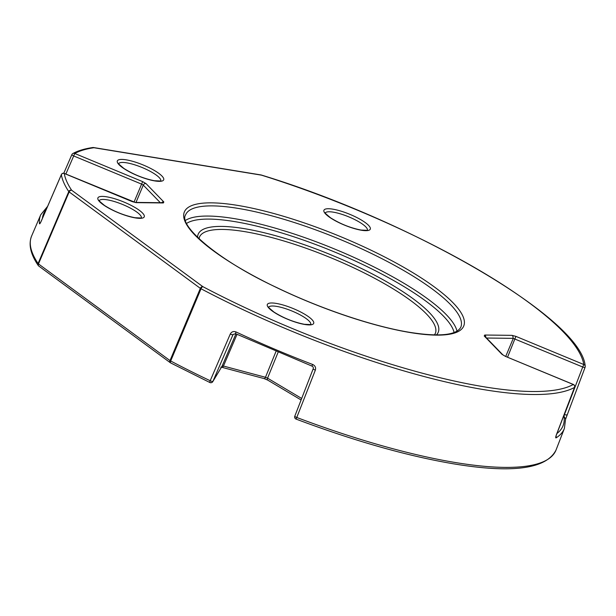<?xml version="1.0" encoding="UTF-8"?>
<svg xmlns="http://www.w3.org/2000/svg" width="616" height="616" viewBox="0 0 616 616"><rect width="100%" height="100%" fill="white"/><g stroke="black" fill="none" stroke-linecap="round" stroke-linejoin="round"><path stroke-width="0.92" d="M170.817 362.924A2.264 0.832 -62.2 0 1 170.594 362.893A2.264 0.832 -62.2 0 1 170.678 360.991A283.206 67.976 22.2 0 0 210.195 380.734L230.269 334.041C231.57 331.716 233.487 331.023 236.02 331.955A282.213 67.737 22.2 0 0 312.705 364.495C315.161 365.688 316.046 367.567 315.346 370.139L296.119 419.111C354.985 441.195 407.792 456.156 454.539 463.987C512.72 473.542 546.554 468.876 556.048 449.988A283.206 67.976 22.2 0 1 456.217 462.67A283.206 67.976 22.2 0 1 296.958 417.548A2.264 0.508 -158.8 0 1 294.802 416.17A2.264 0.508 -158.8 0 1 294.818 416.154L313.197 368.768A2.264 0.508 -158.8 0 1 313.213 368.745L294.802 416.17A2.264 2.264 0 0 0 296.119 419.111M556.541 434.334A2.264 0.578 -159 0 1 556.541 434.457A2.264 0.578 -159 0 1 556.464 434.542L574.505 387.441A2.264 2.156 -118.9 0 0 573.296 384.5L505.405 356.356L502.032 354.369L484.23 335.997L484.738 335.027L512.019 335.35L515.9 336.375L583.791 364.518L582.728 367.005A2.264 0.501 21 0 0 584.284 367.459A2.264 0.501 21 0 0 585.077 367.367A2.264 0.501 21 0 0 585.085 367.298A2.264 2.179 -9.1 0 0 585.2 366.197C582.074 319.242 413.975 221.537 261.246 175.006A2.264 0.731 -72.7 0 0 261.153 174.998M574.574 387.21A2.264 0.578 -159 0 1 574.582 387.349A2.264 0.578 -159 0 1 574.505 387.441A281.797 67.637 -157.8 0 1 484.9 389.812A281.797 67.637 -157.8 0 1 201.032 288.773A2.264 0.832 -62.2 0 1 202.826 286.632A279.533 67.098 22.2 0 0 484.422 386.856A279.533 67.098 22.2 0 0 573.296 384.5M556.464 434.542C555.601 436.967 555.47 438.084 556.079 437.876A2.264 2.164 58 0 0 556.017 436.105M136.044 202.633A2.264 1.879 -89.3 0 0 135.243 202.402L162.524 202.726A2.264 1.879 90.7 0 1 163.332 202.957L136.044 202.633L132.171 201.609L64.272 173.466A2.264 2.179 170.9 0 0 61.354 174.69L41.326 220.975C40.263 223.308 39.64 224.216 39.47 223.693A2.264 2.179 -5.4 0 1 40.502 222.592M40.41 222.853L41.334 220.882A2.264 0.585 23.4 0 0 41.326 220.975M505.405 356.356L573.334 384.446A2.264 2.264 0 0 1 574.582 387.349L555.886 436.32M64.272 173.466L64.31 173.404A2.264 2.264 0 0 0 61.361 174.597A2.264 0.585 23.4 0 0 61.354 174.69A281.797 67.637 -157.8 0 0 68.776 191.584A2.264 2.071 146.3 0 1 71.641 190.221L202.826 286.632A2.264 1.594 -53.7 0 0 200.354 288.357L69.161 191.946A2.264 0.524 -156.9 0 1 68.776 191.584L38.084 263.548A2.264 0.524 -156.9 0 0 38.469 263.918L170.008 360.583L200.354 288.357A2.264 0.508 -157.2 0 0 201.032 288.773L170.678 360.991A2.264 0.508 -157.2 0 1 170.008 360.583A2.264 1.594 -53.7 0 0 169.993 360.614A2.264 1.594 -53.7 0 0 170.309 362.716L38.777 266.05A2.264 1.594 -53.7 0 1 38.454 263.956A2.264 1.594 -53.7 0 1 38.469 263.918L69.161 191.946A2.264 1.594 -53.7 0 1 71.641 190.221A279.533 67.098 22.2 0 1 64.272 173.466M564.225 414.399L564.14 417.286A2.264 2.179 -5.4 0 1 565.565 419.111L564.387 428.459A282.79 67.876 -157.8 0 1 556.079 437.876M63.779 173.258L71.864 154.616A2.264 2.264 0 0 1 72.842 153.538C78.024 150.704 84.677 148.702 92.8 147.532A2.264 2.033 81.7 0 1 93.955 147.732A279.533 67.098 22.2 0 0 74.767 153.484A2.264 2.156 61.1 0 0 71.933 154.547A2.264 0.508 23.4 0 0 71.864 154.616A2.264 0.508 23.4 0 0 73.697 155.964L74.767 153.484L142.666 181.635L146.038 183.614L163.841 201.986L163.332 202.957M210.018 382.505A2.264 2.195 -149 0 0 212.79 381.635L212.79 381.635A2.264 2.195 -149 0 0 212.92 381.381L222.153 366.012L235.943 333.849M230.269 334.041A2.264 0.516 23.3 0 0 232.987 334.68L212.92 381.381A2.264 0.516 23.3 0 1 210.195 380.734A2.264 0.493 115.3 0 0 209.879 382.521L170.594 362.893A2.264 2.264 0 0 1 170.309 362.716A2.264 1.594 -53.7 0 0 170.517 362.832M505.728 356.418L513.274 338.377L582.728 367.005L564.479 414.499A2.264 0.501 21 0 0 566.836 414.868A2.264 0.501 21 0 0 566.836 414.791M93.278 147.524A2.264 1.517 99.3 0 1 93.493 147.532L260.93 174.936A2.264 1.517 99.3 0 1 261.4 175.136A279.533 67.098 22.2 0 1 583.791 364.518A2.264 2.179 -9.1 0 1 585.2 366.197A2.264 2.264 0 0 1 585.077 367.367L565.573 419.242M38.6 265.889A2.264 2.071 -33.8 0 1 38.084 263.548A283.206 67.976 22.2 0 1 31.632 235.982L40.741 214.761A282.79 67.876 -157.8 0 0 39.47 223.693M236.02 331.955A2.264 0.447 115.1 0 0 235.674 333.726L311.889 366.066C313.113 366.62 313.552 367.521 313.197 368.768A2.264 0.508 -158.8 0 0 315.346 370.139M92.8 147.532A2.264 2.264 0 0 1 93.493 147.532A2.264 1.517 99.3 0 1 93.955 147.732L261.4 175.136A2.264 0.731 -72.7 0 0 261.246 175.006A2.264 2.264 0 0 0 260.93 174.936M312.705 364.495L311.889 366.066M126.149 159.829A25.025 6.006 -157.8 0 1 158.836 173.381A25.025 6.006 -157.8 0 1 154.87 180.935A25.025 6.006 -157.8 0 1 122.184 167.383A25.025 6.006 -157.8 0 1 126.149 159.829M160.822 180.811A22.761 5.467 22.2 0 0 149.511 170.955A22.761 5.467 22.2 0 0 126.619 162.816A22.761 5.467 22.2 0 0 118.703 163.625M106.722 196.82A25.025 6.006 -157.8 0 1 139.401 210.372A25.025 6.006 -157.8 0 1 135.435 217.925A25.025 6.006 -157.8 0 1 102.749 204.373A25.025 6.006 -157.8 0 1 106.722 196.82M141.387 217.81A22.761 5.467 22.2 0 0 130.076 207.954A22.761 5.467 22.2 0 0 107.184 199.815A22.761 5.467 22.2 0 0 99.268 200.624M237.46 205.367A150.897 36.221 -157.8 0 1 434.534 287.071A150.897 36.221 -157.8 0 1 410.61 332.617A150.897 36.221 -157.8 0 1 213.536 250.912A150.897 36.221 -157.8 0 1 237.46 205.367M460.814 327.188A148.625 35.674 22.2 0 0 389.728 262.755A148.625 35.674 22.2 0 0 237.93 208.362A148.625 35.674 22.2 0 0 185.593 214.869C178.301 225.233 217.309 260.021 276.746 287.556C321.044 308.963 373.35 326.534 410.148 332.417C439.555 336.975 456.448 335.227 460.814 327.188M332.748 209.147A25.025 6.006 -157.8 0 1 365.434 222.699A25.025 6.006 -157.8 0 1 361.469 230.253A25.025 6.006 -157.8 0 1 328.782 216.701A25.025 6.006 -157.8 0 1 332.748 209.147M367.421 230.138A22.761 5.467 22.2 0 0 356.11 220.282A22.761 5.467 22.2 0 0 333.218 212.143A22.761 5.467 22.2 0 0 325.302 212.951M276.145 303.395A25.025 6.006 -157.8 0 1 308.832 316.94A25.025 6.006 -157.8 0 1 304.858 324.493A25.025 6.006 -157.8 0 1 272.172 310.949A25.025 6.006 -157.8 0 1 276.145 303.395M310.81 324.378A22.761 5.467 22.2 0 0 299.499 314.522A22.761 5.467 22.2 0 0 276.615 306.383A22.761 5.467 22.2 0 0 268.692 307.192M197.597 237.43A129.66 31.123 -157.8 0 1 243.828 228.567A129.66 31.123 -157.8 0 1 381.558 278.902A129.66 31.123 -157.8 0 1 436.451 334.904M434.442 334.881L435.343 333.41A127.396 30.577 22.2 0 0 374.405 278.186A127.396 30.577 22.2 0 0 244.298 231.562A127.396 30.577 22.2 0 0 199.438 237.145L199.045 238.823M185.501 220.397A148.625 35.674 -157.8 0 1 233.772 218.534A148.625 35.674 -157.8 0 1 375.39 267.652A148.625 35.674 -157.8 0 1 457.01 331.2M454.1 332.555A146.362 35.127 22.2 0 0 373.827 269.954A146.362 35.127 22.2 0 0 234.242 221.529A146.362 35.127 22.2 0 0 186.633 223.408M515.9 336.375L507.561 357.18M133.995 202.171L141.595 184.115L143.282 185.108L135.997 202.41M512.019 335.35A2.264 1.879 90.7 0 1 512.889 338.346L486.555 338.038M556.887 433.548A280.526 67.329 22.2 0 0 564.14 417.286L563.255 416.924M160.329 202.703L143.282 185.108A2.264 1.933 -44.1 0 1 146.038 183.614M142.666 181.635L141.595 184.115L73.697 155.964L65.858 174.051M46.346 209.317A280.526 67.329 22.2 0 0 42.404 218.418M278.009 352.483L267.56 378.155L301.678 398.467M237.029 334.357L223.439 366.043L265.473 377.277L275.922 351.605M135.243 202.402L64.31 173.404M502.032 354.369A2.264 1.933 -44.1 0 1 502.833 354.824L505.428 356.364M502.833 354.824L485.023 336.452A2.264 1.933 -44.1 0 0 484.23 335.997M161.592 202.718A2.264 1.933 -44.1 0 1 163.841 201.986M61.431 174.52A2.264 0.585 23.4 0 0 61.361 174.597L41.334 220.882M484.738 335.027A2.264 1.879 90.7 0 1 485.778 337.237M220.821 367.136L222.068 367.352A2.264 1.024 105 0 0 223.439 366.043L222.153 366.012A2.264 2.195 31 0 1 222.022 366.274L212.79 381.635A2.264 2.264 0 0 1 209.879 382.521M264.102 378.586L267.698 380.087A2.264 1.17 120.8 0 1 267.56 378.155L265.473 377.277A2.264 1.024 105 0 1 264.102 378.586L222.068 367.352M160.753 181.012L154.408 180.734C143.697 178.594 133.564 174.513 123.993 168.507C119.057 164.403 117.279 162.732 118.665 163.502L118.603 163.817M141.318 218.01L134.973 217.725C124.263 215.585 114.129 211.511 104.558 205.498C99.623 201.394 97.844 199.73 99.23 200.5L99.176 200.808M367.352 230.338L361.007 230.053C350.296 227.912 340.163 223.839 330.592 217.825C325.656 213.721 323.877 212.058 325.263 212.828L325.202 213.136M310.749 324.578L304.396 324.301C293.686 322.16 283.553 318.079 273.981 312.073C269.046 307.969 267.267 306.298 268.653 307.068L268.599 307.376M564.387 428.459L556.048 449.988M47.655 206.291L40.741 214.761M31.632 235.982C28.321 244.306 30.523 254.139 38.23 265.488A2.264 2.264 0 0 0 38.777 266.05M233.118 334.434L235.674 333.726M301.093 399.969L267.698 380.087"/></g></svg>
